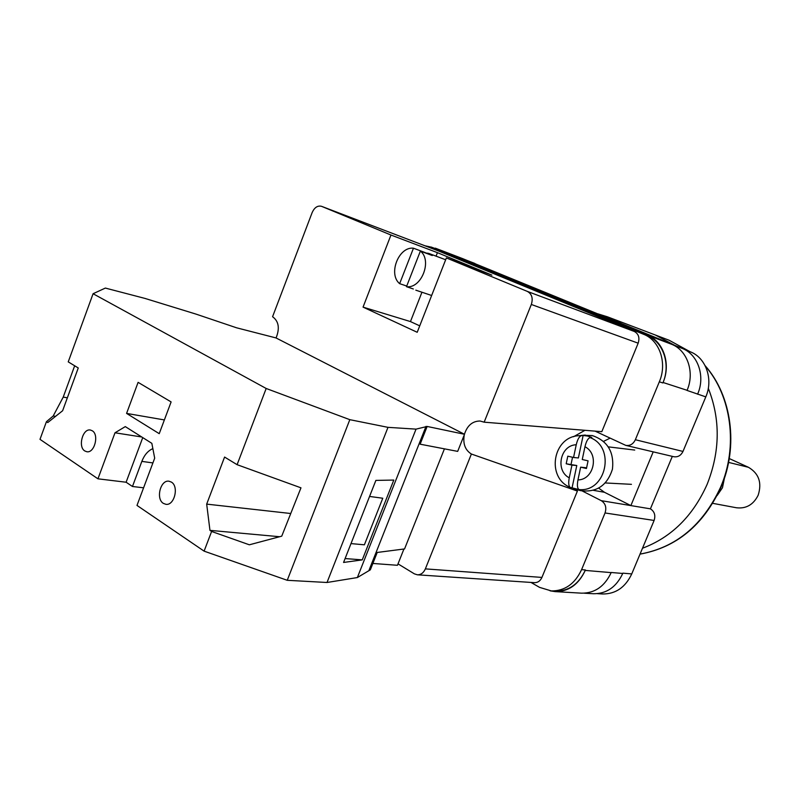 <?xml version="1.0" encoding="UTF-8"?>
<svg xmlns="http://www.w3.org/2000/svg" width="800" height="800" viewBox="0 0 800 800"><rect width="100%" height="100%" fill="white"/><g stroke="black" fill="none" stroke-linecap="round" stroke-linejoin="round"><path stroke-width="1.2" d="M582.31 491.01L601.28 500.67C605.49 503.44 606.75 507.54 605.04 512.96L581.59 569.64C574.91 583.9 564.83 591 551.35 590.93L539.55 587.37L530.98 582.44M424.91 245.76L431.59 247.21L643.57 334.27C659.69 340.36 667.45 363.19 659.33 381.81L635.35 439.73C633.19 444.13 629.99 446.01 625.75 445.37L595.06 431.12M653.21 451.86L630.87 505.59L650.41 508.84L672.32 456.38M622.88 573.16L631.75 573.92C625.38 587.37 615.67 594.06 602.63 593.98L597.44 593.67M685.43 349.98L690.37 351.83L684.06 349.25M690.37 351.83C705.95 357.73 713.53 379.35 705.8 396.88L682.98 451.44C680.91 455.58 677.84 457.34 673.74 456.71L625.75 445.37M650.41 508.84C654.49 511.47 655.73 515.35 654.11 520.46L631.75 573.92M431.59 247.21L647.15 335.61C663.23 341.69 670.97 364.43 662.88 382.96L663.07 382.49C671.16 363.96 663.42 341.22 647.34 335.14L671.52 344.24L462.85 258.7L431.28 247.09M435.32 248.15L647.34 335.14M435.58 248.74L431.15 247.04M550.09 590.83L555.1 591.61C568.54 591.68 578.59 584.61 585.23 570.42L611.16 572.62C604.67 586.39 594.82 593.25 581.6 593.17L555.1 591.61M551.35 590.93L555.26 591.16C568.72 591.24 578.77 584.17 585.42 569.97L585.23 570.42M687.04 390.43L705.8 396.88M467.96 260.8L682.22 348.41C697.9 354.34 705.51 376.18 697.71 393.9L697.58 394.21M474.91 263.46L467.75 260.71M584.22 593.2L593.44 593.74C606.56 593.82 616.33 587.06 622.75 573.47L611.22 572.49M663.07 382.49L687.09 390.3C694.98 372.33 687.33 350.21 671.52 344.24M610.11 438.13L603.59 441.35M598.71 488.16L604.46 492.28L630.87 505.59L601.28 500.67M581.39 435.66L583.13 435.48L578.38 457.95L573.55 457.49L576.24 444.76C577.53 439.4 579.25 436.37 581.39 435.66L579.1 435.7C552.84 436.43 545.87 477.55 570.23 487.41L579.08 489.58C606.25 492.37 615.85 447.14 590.08 437.6C587.95 438.32 586.25 441.37 584.96 446.74L582.26 459.51L588.07 460.85L586.45 468.52L580.64 467.16L577.95 479.92C576.96 485.31 577.34 488.53 579.08 489.58M583.27 435.25L592.29 435.57C607.56 440.81 614.29 452.01 612.45 469.17C607.18 485.52 596.58 492.69 580.64 490.66L579.29 490.3M590.08 437.6L591.8 437.42L587.54 436.04L583.13 435.48M570.23 487.41C568.63 486.14 568.31 482.95 569.25 477.84L571.94 465.12L566.19 463.78L567.8 456.16L573.55 457.49M572.04 487.96L576.79 465.52L566.19 463.78M571.08 464.18L572.54 457.26M576.79 465.52L571.94 465.12M586.6 467.81L580.64 467.16M171.38 482.09C179.18 486.44 174.37 505.86 165.88 504.31L163.36 503.38C155.59 498.87 160.52 479.56 169.02 481.22L171.38 482.09M92.25 430.76C99.36 434.69 94.48 453.4 86.79 451.73L84.8 450.96C77.73 446.88 82.69 428.27 90.39 430.03L92.25 430.76M152.91 462.92L141.84 461.39C144.37 454.94 148.04 450.69 152.86 448.64M171.11 401.92L159.23 433.67L126.58 413.41L138.1 382.35L171.11 401.92M141.77 436.99L115 432.79L125.29 426.61L151.84 443.34L154.69 458.17L136.99 505.42L204.1 551.14L211.61 531.46L209.96 530.36L206.68 504.12L224.58 457.06L237.1 464.68L266.18 388.48L349.82 419.67L287.24 580.3L327.02 582.49L357.36 577.55L370.34 569.83L377.22 552.46L404.56 548.93L444.43 448.84M349.82 419.67L387.99 427.35L416.04 429.13L427.15 426.45L464.51 434.28L275.99 337.93L236.64 327.82L195.98 314.1L145.01 298.43L105.36 288.07L93.08 293.73L266.18 388.48M93.08 293.73L68.24 361.87L78.26 367.97L62.62 410.75L47.74 422.56L46.43 421.69L40 439.34L97.95 478.82L115 432.79M211.61 531.46L249.36 544.8L281.74 536.16L300.97 487.83L237.1 464.68M204.1 551.14L287.24 580.3M351 543.6L364.39 544.81L382.78 498.23L369.56 496.44M345.11 558.56L362.26 559.88L343.57 562.45L375.88 480.4L393.8 480.07L362.26 559.88M55.56 416.36L53.21 415.98L46.43 421.69M53.21 415.98L63.23 397.1L74.67 365.78M142.75 437.61L126.11 482.23L97.95 478.82M372.87 563.45L397.45 565.29L403.93 549.01M143.58 487.81L132.46 486.49L126.11 482.23M464.51 434.28L457.68 451.38L420.12 444.19L427.15 426.45M426.01 426.37L369.11 570.02M387.99 427.35L327.02 582.49M416.04 429.13L357.36 577.55M141.84 461.39L132.46 486.49M164.37 419.93L126.58 413.41M67.35 397.82L63.23 397.1M279.64 536.72L209.96 530.36M290.75 513.51L206.68 504.12M707.1 484.42C720.15 451.48 720.56 419.43 708.3 388.28C720.56 419.43 720.15 451.48 707.1 484.42C692.91 516.08 671.38 537.35 642.5 548.23C671.38 537.35 692.91 516.08 707.1 484.42M674.62 345.3L655.35 335.01L674.62 345.3M597.79 313.81L607.63 316.88L620.97 323.31M712.76 503.34L736.41 507.76C746.14 508.9 753.39 504.72 758.16 495.23C762.12 482.76 758.88 473.45 748.46 467.3L729.27 458.55M717.12 495.54L722.48 487.72L724.42 478.16M420.38 251.08L406.49 286.68C421.36 288.95 432.53 260.44 420.38 251.08L432.27 255.53L428.68 253.38L425.28 252.92M413.35 288.99L406.49 286.68M406.73 286.05L399.65 283.66C387.89 274.17 398.65 246.39 413.46 248.2L425.38 252.67M438.14 250.81L321.6 206.35L390.96 235.02L437.44 252.66L491.89 275.12L446.38 257.93L527.36 291.41L634.32 331.47C638.59 333.84 639.87 337.74 638.17 343.18L601.82 431.67L484.15 422.18L531.32 304.47C533.22 298.33 531.9 293.98 527.36 291.41M438.38 250.9L634.32 331.47M390.96 235.02L363.05 307.12L417.21 332.29L446.38 257.93M321.6 206.35L321.48 206.3C317.59 205.4 314.49 207.46 312.18 212.49L272.57 316.72C278.77 321.25 279.93 328.34 276.06 337.97M417.38 574.81C420.91 574.83 423.57 572.86 425.36 568.88L471.39 454.03L577.41 491.07L541.93 577.42C540.3 580.96 537.82 582.7 534.49 582.67L417.38 574.81L414.38 573.85L398.01 563.87M471.39 454.03C465.14 450.06 462.76 443.68 464.27 434.88M464.43 434.24C467.3 425.47 472.53 421.06 480.1 421.02L484.15 422.18M577.41 491.07L573.43 488.53M573.54 436.73L584.95 430.3M363.05 307.12L410.46 321.58L421.95 292.22M436.07 256.15L437.44 252.66M410.46 321.58L419.73 325.85M399.65 283.66L413.46 248.2M605.04 512.96L654.11 520.46M581.59 569.64L585.42 569.97M635.35 439.73L682.98 451.44M659.33 381.81L662.88 382.96M673.46 345.12L682.22 348.41M435.74 248.32L462.85 258.7M643.57 334.27L647.15 335.61M604.46 492.28L593.49 490.35M569.25 477.84C554.97 470.5 560.33 445.1 576.24 444.76M584.96 446.74C599.48 453.95 594 479.83 577.95 479.92M640.04 554.1C676.04 547.51 702.88 525.22 720.57 487.26C738.3 446.4 731.49 395.99 705.31 366.05M689.97 351.67L669.16 340.26L690.09 351.72M748.46 467.3L728.58 462.4M638.17 343.18L531.32 304.47M425.36 568.88L541.93 577.42M631.45 484.33L605.34 482.96M634.73 450.06L608.37 446.87M575.56 489.22L579.91 490.48M579.1 435.7L585.26 435.04M669.16 340.26L607.63 316.88M705.12 365.67C731.77 395.68 738.76 446.27 720.99 487.25C703.32 525.24 676.34 547.53 640.03 554.13M428.68 253.38L445.66 259.76M415.82 290.17L431.65 295.49M438.26 250.86L321.48 206.3"/></g></svg>
